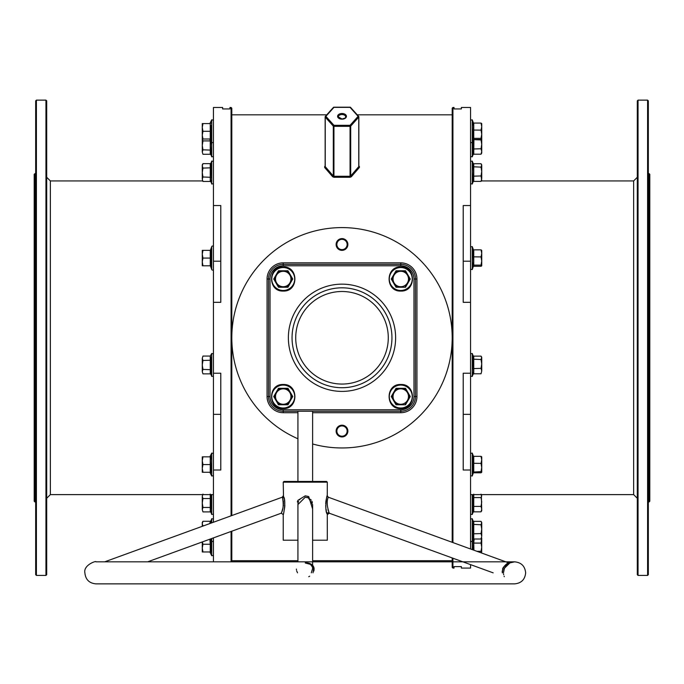 <?xml version="1.0" encoding="UTF-8"?>
<svg xmlns="http://www.w3.org/2000/svg" width="684" height="684" viewBox="0 0 684 684"><rect width="100%" height="100%" fill="white"/><g stroke="black" fill="none" stroke-linecap="round" stroke-linejoin="round"><path stroke-width="1.03" d="M231.072 515.839L231.072 107.474L231.808 108.209L231.808 515.565M231.808 531.203L231.808 561.829M231.072 561.829L231.072 531.468M452.928 558.204L452.928 568.079L452.192 567.344L452.192 557.939M452.192 542.309L452.192 108.209L452.928 107.474L452.928 542.574M649.065 173.591L649.8 174.326L649.8 501.227L649.065 501.962L649.065 173.591L648.329 173.591M34.2 501.227L34.2 174.326L34.935 173.591L34.935 501.962L34.2 501.227M637.308 574.688L637.308 100.864L638.044 100.129L638.044 575.424L637.308 574.688M647.594 100.129L648.329 100.864L648.329 574.688L647.594 575.424L647.594 100.129L638.044 100.129M35.671 574.688L35.671 100.864L36.406 100.129L36.406 575.424L35.671 574.688M45.956 100.129L46.692 100.864L46.692 574.688L45.956 575.424L45.956 100.129L36.406 100.129M342 436.212A5.139 5.139 0 0 0 347.139 431.074A5.139 5.139 0 0 0 342 425.927A5.139 5.139 0 0 0 336.861 431.074A5.139 5.139 0 0 0 342 436.212M342 249.626A5.139 5.139 0 0 0 347.139 244.479A5.139 5.139 0 0 0 342 239.34A5.139 5.139 0 0 0 336.861 244.479A5.139 5.139 0 0 0 342 249.626M213.442 373.225L213.442 414.35L220.787 414.35L220.787 373.225L213.442 373.225L213.442 302.319L220.787 302.319L220.787 205.551L213.442 205.551L213.442 107.474L222.625 107.474L222.625 108.944L229.969 108.944L229.969 107.474L231.072 107.474M213.442 561.829L213.442 537.889M213.442 522.251L213.442 470.002L220.787 470.002L220.787 414.35M452.928 568.079L454.031 568.079L454.031 566.609L461.375 566.609L461.375 568.079L470.558 568.079L470.558 564.625M470.558 373.225L470.558 414.35L463.213 414.35L463.213 373.225L470.558 373.225L470.558 302.319L463.213 302.319L463.213 205.551L470.558 205.551L470.558 107.474L461.375 107.474L461.375 108.944L454.031 108.944L454.031 107.474L452.928 107.474M470.558 548.987L470.558 470.002L463.213 470.002L463.213 414.35M333.937 107.362L325.883 116.34A0.735 0.487 138.1 0 0 325.251 117.135L325.251 166.657L333.305 176.002A0.735 0.462 -39.8 0 1 332.672 176.763L333.937 177.276L350.063 177.276L351.328 176.763A0.735 0.462 39.8 0 1 350.695 176.002L358.749 166.657L358.749 117.135A0.735 0.487 -138.1 0 0 358.117 116.34L350.063 107.362L333.937 107.362A0.735 0.487 -138.1 0 0 333.305 107.696L325.584 116.297M332.672 176.763L324.609 167.452L325.148 165.921M358.852 165.921L359.391 166.511A0.735 0.487 -42 0 1 358.852 166.451L358.852 116.904A0.735 0.47 180 0 1 358.749 117.135L350.695 126.104A0.735 0.487 -138.1 0 0 350.063 125.309L358.117 116.34A0.735 0.487 138.1 0 1 358.664 116.408L350.601 107.439A0.735 0.487 138.1 0 0 350.063 107.362L350.063 107.362M351.328 176.763L359.391 167.452L359.391 166.511M470.558 302.319L470.558 205.551M470.558 414.35L470.558 470.002M213.442 414.35L213.442 470.002M213.442 205.551L213.442 302.319M358.416 116.297L350.695 107.696A0.735 0.487 138.1 0 0 350.601 107.439A0.735 0.735 0 0 0 350.063 107.191L333.937 107.191A0.735 0.735 0 0 0 333.399 107.439L325.336 116.408A0.735 0.487 -138.1 0 0 325.251 116.665A0.735 0.47 180 0 0 325.251 117.135L333.305 126.104A0.735 0.487 138.1 0 1 333.937 125.309L350.063 125.309L350.063 126.343L333.937 126.343L333.937 176.275L333.305 176.002L333.305 126.104A0.735 0.47 180 0 0 333.937 126.343L333.937 125.309L325.883 116.34A0.735 0.487 -138.1 0 0 325.336 116.408A0.735 0.735 0 0 0 325.148 116.904L325.139 166.46A0.735 0.487 42 0 1 324.609 166.511M358.749 116.665A0.735 0.487 138.1 0 0 358.664 116.408A0.735 0.735 0 0 1 358.852 116.904A0.735 0.47 180 0 0 358.749 116.665M325.251 166.657L325.251 166.186L325.251 166.657A0.735 0.487 -41.8 0 1 324.609 167.452M358.749 166.186L358.749 166.657L358.749 166.186M350.695 176.002L350.063 176.275L350.063 126.343A0.735 0.47 180 0 0 350.695 126.104L350.695 176.002M297.531 572.85L296.642 570.824M296.446 569.823L296.394 569.054M313.075 565.796L313.862 567.275M313.007 572.85L313.888 567.344L314.144 569.122M314.067 570.011L313.802 571.131M505.254 566.797L507.819 564.12M508.109 563.915L509.426 563.129M506.818 564.958L509.956 562.872L504.441 568.216L503.458 572.85L504.433 568.224L503.048 567.754C505.698 564.428 507.622 562.821 508.836 562.923L328.277 497.2C326.644 500.859 326.909 506.032 329.081 512.718L329.278 513.205L329.081 512.718A1.471 1.351 -16.7 0 0 327.149 514.026C324.216 510.238 327.2 492.437 327.14 496.276L327.037 496.567M305.269 563.009L310.51 564.368L312.417 567.01A1.471 0.727 164.4 0 0 313.888 567.344C312.426 564.24 309.553 562.744 305.269 562.872M327.268 495.926L327.311 482.177L283.227 482.177L283.963 481.442L326.576 481.442L312.614 481.442L312.614 411.238M312.614 565.266L312.614 504.578L308.33 497.824L309.33 498.354M297.925 509.016L298.002 500.261L305.269 495.823L308.715 496.567L312.614 509.016M281.68 512.162L281.261 513.205C283.304 509.494 283.715 504.364 282.509 497.824L282.304 497.294M283.227 482.177L283.501 496.567C286.716 500.5 282.672 518.78 283.492 513.65L283.484 513.701M297.925 540.215L283.227 540.215L283.236 514.573L281.261 513.205L281.586 512.393M307.219 497.448L308.253 497.798M310.57 499.346L311.263 500.166M311.93 501.312L312.374 502.595M504.279 576.706L504.065 576.15M503.672 574.705L503.535 573.859M502.227 570.815L502.244 572.217M502.321 572.85L503.048 567.754M305.269 562.923C309.006 562.846 311.382 564.18 312.408 566.942A1.471 0.727 164.4 0 0 312.417 567.01L312.614 568.515L311.288 572.85M342 387.725A49.949 49.949 0 0 0 391.949 337.776A49.949 49.949 0 0 0 342 287.819A49.949 49.949 0 0 0 292.051 337.776A49.949 49.949 0 0 0 342 387.725M308.715 496.567L308.33 497.824L305.269 497.2L297.925 504.578L297.925 561.829L147.658 561.829L281.261 513.205M95.905 561.829L514.633 561.829C521.328 562.487 524.996 566.155 525.654 572.85C524.996 579.545 521.328 583.213 514.633 583.871L95.905 583.871C89.211 583.213 85.543 579.545 84.884 572.85C83.191 564.864 96.829 560.435 95.905 561.829L104.703 561.829L282.261 497.2L283.227 495.823M312.597 569.037L312.614 568.498M493.155 572.85L329.278 513.205L327.311 514.582L327.149 514.026M312.443 567.07L312.614 568.515M309.664 576.202L308.732 576.706M326.867 497.071L326.678 497.704M326.353 498.901L326.003 500.679M325.926 501.175L325.712 503.834M325.712 505.493L325.729 505.929M325.738 506.074L325.866 507.579M326.08 509.229L326.353 510.743M326.601 511.906L326.79 512.684M327.012 513.522L327.268 514.454M327.294 514.522L327.311 540.215L312.614 540.215M283.963 481.442L312.614 481.442M342 436.948A5.874 5.874 0 0 1 336.126 431.074A5.874 5.874 0 0 1 342 425.192A5.874 5.874 0 0 1 347.874 431.074A5.874 5.874 0 0 1 342 436.948M342 250.361A5.874 5.874 0 0 1 336.126 244.479A5.874 5.874 0 0 1 342 238.605A5.874 5.874 0 0 1 347.874 244.479A5.874 5.874 0 0 1 342 250.361M312.614 443.976A110.192 110.192 0 0 0 452.192 337.776A110.192 110.192 0 0 0 234.133 315.264A110.192 110.192 0 0 0 297.925 438.769M270.009 396.54L268.538 396.54L268.538 279.004A14.689 14.689 0 0 1 283.227 264.315L400.773 264.315A14.689 14.689 0 0 1 415.462 279.004L415.462 396.54A14.689 14.689 0 0 1 400.773 411.238L283.227 411.238A14.689 14.689 0 0 1 268.538 396.54A14.689 14.689 0 0 0 283.227 411.238L283.227 409.767L400.773 409.767A13.227 13.227 0 0 0 413.991 396.54L413.991 279.004A13.227 13.227 0 0 0 400.773 265.785L283.227 265.785A13.227 13.227 0 0 0 270.009 279.004L270.009 396.54A13.227 13.227 0 0 0 283.227 409.767M297.779 500.731L297.36 501.919M283.749 512.684L284.706 507.246M284.766 506.596L284.835 504.937M284.809 503.304L284.715 502.039M284.655 501.526L284.595 501.098M284.553 500.774L284.416 500.013M284.108 498.585L283.774 497.422M504.433 568.224C507.263 564.368 509.093 562.59 509.939 562.881L508.263 563.137M502.723 568.515L502.501 569.199M329.064 512.684L328.73 511.82M328.482 511.11L327.944 509.435M297.933 504.219L297.985 503.535M298.181 502.509L298.557 501.449M299.515 499.85L299.943 499.371M283.501 496.567A1.471 1.334 159.8 0 1 282.509 497.824L282.577 498.029M282.817 498.739L283.073 499.688M283.313 500.902L283.415 501.688M283.45 501.962L283.484 502.441M283.509 503.381L283.509 503.98M283.45 505.014L283.347 505.912M283.039 507.656L281.885 511.615M213.442 246.915A0.881 0.881 0 0 0 211.732 246.608L210.544 249.882L211.023 249.848L211.023 266.307L210.544 266.273L211.732 269.547L211.732 246.608M213.442 269.248A0.881 0.881 0 0 1 211.732 269.547M209.851 265.794L211.023 266.307L210.253 265.794L202.968 265.794L202.276 261.938L202.968 258.082L202.276 254.217L202.276 265.794L202.968 265.794M210.663 251.986L211.023 249.848L209.851 250.361M202.276 250.361L202.276 254.217L202.968 250.361L202.276 250.361M210.253 265.794L210.253 250.361L202.968 250.361M211.023 258.082L202.968 258.082M211.023 249.848L210.253 250.361M481.724 250.429L481.032 249.848L481.724 253.379L481.032 256.91L481.724 261.023L481.724 250.361L481.032 249.848L473.747 249.848L472.977 249.292L473.747 249.848L473.747 266.307L472.977 266.863L473.456 261.211L472.977 249.292L473.405 249.754M472.977 265.614L473.747 265.136L481.032 265.136L481.724 261.023L481.724 265.725L481.032 266.307L481.681 265.862M481.032 265.136L481.724 265.725M472.977 256.825L481.032 256.91M473.747 266.307L481.032 266.307M287.981 287.237L278.482 287.237L273.728 279.004L278.482 270.779L287.981 270.779L292.735 279.004L287.981 287.237L287.682 286.724L292.136 279.004L289.913 275.148A7.712 7.712 0 0 1 289.913 282.868L292.136 279.004L287.682 271.291L283.227 271.291A7.712 7.712 0 0 1 289.913 275.148L287.682 271.291L278.781 271.291L276.55 275.148A7.712 7.712 0 0 1 283.227 271.291M276.55 282.868A7.712 7.712 0 0 1 276.55 275.148L274.327 279.004L276.55 282.868L278.781 286.724L283.227 286.724A7.712 7.712 0 0 1 276.55 282.868L274.327 279.004L273.728 279.004M283.227 286.724L287.682 286.724L283.227 286.724A7.712 7.712 0 0 0 289.913 282.868M281.064 271.291L278.781 271.291L276.55 275.148M287.682 286.724L288.887 284.638M278.781 286.724L278.482 287.237M278.482 270.779L278.781 271.291M287.981 270.779L287.682 271.291M292.136 279.004L292.735 279.004M287.981 404.774L278.482 404.774L273.728 396.54L278.482 388.315L287.981 388.315L292.735 396.54L287.981 404.774L287.682 404.261L292.136 396.54L289.913 392.684A7.712 7.712 0 0 1 289.913 400.405L292.136 396.54L287.682 388.828L283.227 388.828A7.712 7.712 0 0 1 289.913 392.684L287.682 388.828L278.781 388.828L276.55 392.684A7.712 7.712 0 0 1 283.227 388.828M276.55 400.405A7.712 7.712 0 0 1 276.55 392.684L274.327 396.54L276.55 400.405L278.781 404.261L283.227 404.261A7.712 7.712 0 0 1 276.55 400.405L274.327 396.54L273.728 396.54M283.227 404.261L287.682 404.261L283.227 404.261A7.712 7.712 0 0 0 289.913 400.405M281.064 388.828L278.781 388.828L276.55 392.684M287.682 404.261L288.887 402.175M278.781 404.261L278.482 404.774M278.482 388.315L278.781 388.828M287.981 388.315L287.682 388.828M292.136 396.54L292.735 396.54M405.518 404.774L396.019 404.774L391.265 396.54L396.019 388.315L405.518 388.315L410.272 396.54L405.518 404.774L405.219 404.261L409.673 396.54L407.45 392.684A7.712 7.712 0 0 1 407.45 400.405L409.673 396.54L405.219 388.828L400.773 388.828A7.712 7.712 0 0 1 407.45 392.684L405.219 388.828L396.318 388.828L394.087 392.684A7.712 7.712 0 0 1 400.773 388.828M394.087 400.405A7.712 7.712 0 0 1 394.087 392.684L391.864 396.54L394.087 400.405L396.318 404.261L400.773 404.261A7.712 7.712 0 0 1 394.087 400.405L391.864 396.54L391.265 396.54M396.019 404.774L396.318 404.261L400.773 404.261A7.712 7.712 0 0 0 407.45 400.405M398.601 388.828L396.318 388.828L394.087 392.684M405.219 404.261L406.399 402.226M396.019 388.315L396.318 388.828M405.518 388.315L405.219 388.828M409.673 396.54L410.272 396.54M405.518 287.237L396.019 287.237L391.265 279.004L396.019 270.779L405.518 270.779L410.272 279.004L405.518 287.237L405.219 286.724L409.673 279.004L407.45 275.148A7.712 7.712 0 0 1 407.45 282.868L409.673 279.004L405.219 271.291L400.773 271.291A7.712 7.712 0 0 1 407.45 275.148L405.219 271.291L396.318 271.291L394.087 275.148A7.712 7.712 0 0 1 400.773 271.291M394.087 282.868A7.712 7.712 0 0 1 394.087 275.148L391.864 279.004L394.087 282.868L396.318 286.724L400.773 286.724A7.712 7.712 0 0 1 394.087 282.868L391.864 279.004L391.265 279.004M396.019 287.237L396.318 286.724L400.773 286.724A7.712 7.712 0 0 0 407.45 282.868M398.601 271.291L396.318 271.291L394.087 275.148M405.219 286.724L406.399 284.689M396.019 270.779L396.318 271.291M405.518 270.779L405.219 271.291M409.673 279.004L410.272 279.004M210.672 356.672L211.023 374.464L211.732 376.431L211.732 353.491L213.442 353.79M210.672 362.58L211.023 360.212L202.968 360.502L202.276 358.279L202.276 371.643L202.968 369.411L202.276 364.957L202.968 360.502M202.968 373.866L202.276 371.643L202.968 373.866L210.253 373.866L210.253 356.056L202.968 356.056L202.276 358.279M211.023 369.711L202.968 369.411M211.732 353.491L210.253 356.056M210.253 373.866L211.023 374.464M211.014 472.747L210.672 470.754M210.253 472.268L210.253 456.844L211.023 456.331L210.544 460.46L211.023 472.789L210.253 472.268L202.968 472.268L202.276 468.412L202.276 472.268L202.968 472.268M210.544 468.608L210.663 466.685M210.672 466.599L211.023 464.556L202.968 464.556L202.276 460.7L202.276 468.412L202.968 464.556M202.276 456.844L202.276 460.7L202.968 456.844L202.276 456.844M210.253 456.844L202.968 456.844M210.757 538.864L211.732 541.651L211.732 538.513M209.851 523.559L210.253 521.276L211.023 520.678L210.552 523.303M202.866 526.107L202.276 523.508L202.968 521.276L202.276 522.473L202.276 526.312M203.892 525.731L202.968 525.731M210.253 521.276L202.968 521.276M211.023 539.685L210.142 539.095M211.014 544.225L210.672 542.25M210.544 540.112L211.023 552.484L210.253 551.971L202.968 551.971L202.276 548.115L202.276 551.971L202.968 551.971M202.276 541.95L202.276 548.115L202.968 544.259L202.387 541.908M210.253 551.971L210.253 544.259L202.968 544.259M211.023 544.259L210.253 544.259L209.894 539.18M210.689 494.618L211.023 507.75L210.544 510.102L211.023 512.504L210.253 511.906L202.968 511.906L202.276 509.683L202.968 511.906M202.276 502.996L202.276 509.683L202.968 507.451L202.276 502.996L202.968 498.55L202.276 496.319L202.276 502.996M202.669 494.618L202.276 496.319L202.968 494.096M210.253 511.906L210.253 507.451L202.968 507.451M211.023 507.75L210.253 507.451L210.253 498.55L202.968 498.55M211.023 498.251L210.253 498.55L210.253 494.096M210.253 154.276L210.253 140.913L211.023 140.613L210.544 145.367L211.023 154.875L210.253 154.276L202.968 154.276L202.276 152.045L202.968 154.276M210.544 152.455L210.646 151.386M210.663 151.318L210.672 147.761M202.276 145.367L202.276 152.045L202.968 149.822L202.276 145.367L202.276 138.69L202.968 140.913L202.276 145.367M211.023 150.121L202.968 149.822M211.023 154.875L211.732 156.833L211.732 142.768L210.544 139.493L209.851 139.014L210.253 140.913L202.968 140.913M210.672 125.129L211.023 139.527L210.253 139.014L202.968 139.014L202.276 135.15L202.276 139.014L202.968 139.014M210.544 127.156L210.663 125.223M211.023 123.069L210.253 123.582L202.276 123.582L202.276 127.438L202.968 123.582M211.023 139.527L210.253 139.014L210.253 131.294L211.023 131.294L210.672 129.293M202.276 135.15L202.276 127.438L202.968 131.294L202.276 135.15M210.253 123.582L210.253 131.294L202.968 131.294M202.968 181.457L202.276 179.234L202.968 181.457L210.253 181.457L210.253 163.647L211.023 163.048L210.544 179.653L211.732 184.022L211.732 161.082L213.442 161.39M202.968 163.647L202.276 164.835L202.276 172.548L202.968 168.102L202.276 165.87L202.968 163.647L210.253 163.647M202.276 179.234L202.276 172.548L202.968 177.002L202.276 179.234M202.49 164.664L202.276 165.87M211.023 177.301L202.968 177.002M211.023 167.802L202.968 168.102M210.253 181.457L211.023 182.055M473.747 356.133L473.747 373.789L472.977 374.379L473.456 371.455L472.977 355.535L473.747 356.133L481.032 356.133L481.724 357.245L481.032 359.527L481.724 363.948L481.724 357.835L481.032 356.133M473.208 356.073L472.268 353.491L472.268 376.431L470.558 376.123M481.724 371.079L481.724 363.948L481.032 368.36L481.724 371.079L481.032 373.789L481.724 371.079M472.977 359.168L481.032 359.527M472.977 368.591L481.032 368.36M473.747 373.789L481.032 373.789M481.724 456.912L481.032 456.322L481.724 459.853L481.032 463.384L481.724 467.505L481.032 471.618L481.724 472.199L481.724 456.844L481.032 456.322L473.747 456.322L472.977 455.775L473.747 456.322L473.747 472.789L472.977 473.337L473.456 472.687L472.977 472.088L472.977 455.775L473.456 456.433M472.977 473.337L473.456 472.687L472.977 473.337M481.724 472.199L481.032 472.789L481.681 472.336M472.977 463.307L481.032 463.384M472.977 472.088L481.032 471.618M473.747 472.789L481.032 472.789M473.747 521.353L473.747 539.009L472.977 539.608L472.977 524.389L473.456 522.61L472.977 520.763L473.747 521.353L481.032 521.353L481.724 522.473L481.032 524.756L481.724 529.168L481.724 523.055L481.032 521.353M473.208 521.293L472.268 518.72L472.268 549.611M481.724 536.299L481.724 529.168L481.032 533.588L481.724 536.299L481.032 539.009L481.724 536.299M472.977 524.389L481.032 524.756M472.977 533.811L481.032 533.588M473.747 539.009L481.032 539.009M473.285 549.979L473.456 539.257M481.681 552.039L481.724 537.898M481.724 551.903L481.032 552.484L481.724 551.903L481.032 551.313L481.724 547.2L481.032 543.087L481.596 538.111M474.14 539.009L473.747 543.087L481.032 543.087M472.977 543.002L473.747 543.087L473.926 550.218M476.945 551.313L481.032 551.313M480.168 552.484L481.032 552.484M473.012 512.342L473.354 494.618M481.032 494.173L481.724 495.874L481.032 497.576L481.724 501.988L481.032 506.399L481.724 509.118L481.032 511.829L481.724 510.717L481.356 494.652M473.747 494.173L473.747 497.576L481.032 497.576M472.977 497.208L473.747 497.576L473.747 506.399L481.032 506.399M472.977 506.63L473.747 506.399L473.747 511.829L481.032 511.829M472.977 512.419L473.747 511.829M473.012 154.704L472.977 139.579L481.032 139.938L481.724 144.358L481.032 148.77L481.724 151.48L481.724 134.244L481.032 138.356L481.724 138.946L481.032 139.527L481.724 138.946M481.724 153.079L481.724 151.48L481.032 154.199L481.724 153.079M481.433 139.314L481.032 139.938M473.909 139.527L473.747 154.199L481.032 154.199M472.977 149.001L481.032 148.77M472.977 154.789L473.747 154.199M481.724 123.65L481.032 123.069L481.724 126.6L481.724 123.582L481.032 123.069L473.747 123.069L473.747 139.527L472.977 140.083L473.456 126.301L472.977 122.513L473.405 122.966M481.724 126.6L481.724 134.244L481.032 130.122L481.724 126.6M473.747 139.527L481.032 139.527M472.977 130.046L481.032 130.122M472.977 138.835L473.747 138.356L481.032 138.356M473.747 123.069L472.977 122.513L473.747 123.069M473.747 163.724L473.747 181.38L472.977 181.97L473.456 171.47L472.977 163.134L473.747 163.724L481.032 163.724L481.724 164.835L481.032 167.127L481.724 171.539L481.724 165.425L481.032 163.724M473.208 163.664L472.268 161.082L472.268 184.022L470.558 183.714M481.724 171.539L481.724 178.669L481.032 181.38L481.724 180.268L481.032 175.95L481.724 171.539M472.977 166.759L481.032 167.127M472.977 176.181L481.032 175.95M473.747 181.38L481.032 181.38M202.669 180.935L50.359 180.935L50.359 494.618L46.692 498.285M470.558 494.618L633.64 494.618L633.64 180.935L637.308 177.267M342 113.501A4.412 2.83 180 0 1 346.412 116.34A4.412 2.83 180 0 1 342 119.17A4.412 2.83 180 0 1 337.588 116.34A4.412 2.83 180 0 1 342 113.501M344.189 118.802A3.676 2.36 0 0 0 345.676 116.904A3.676 2.36 0 0 0 342 114.536A3.676 2.36 0 0 0 338.323 116.904A3.676 2.36 0 0 0 339.811 118.802M350.063 177.276L350.063 176.275L333.937 176.275L333.937 177.276M213.442 261.202L220.787 261.202M470.558 261.202L463.213 261.202M359.391 167.452A0.735 0.487 41.8 0 1 358.749 166.657M503.834 569.84L505.168 566.916M342 384.057A46.281 46.281 0 0 0 388.281 337.776A46.281 46.281 0 0 0 342 291.495A46.281 46.281 0 0 0 295.719 337.776A46.281 46.281 0 0 0 342 384.057M342 391.402A53.626 53.626 0 0 1 288.374 337.776A53.626 53.626 0 0 1 342 284.151A53.626 53.626 0 0 1 395.626 337.776A53.626 53.626 0 0 1 342 391.402M297.925 412.708L283.227 412.708A16.159 16.159 0 0 1 267.068 396.54L267.068 279.004A16.159 16.159 0 0 1 283.227 262.844L400.773 262.844A16.159 16.159 0 0 1 416.932 279.004L416.932 396.54A16.159 16.159 0 0 1 400.773 412.708L312.614 412.708M400.773 265.785L400.773 264.315A14.689 14.689 0 0 1 415.462 279.004L413.991 279.004M270.009 279.004L268.538 279.004A14.689 14.689 0 0 1 283.227 264.315L283.227 262.844M413.991 396.54L415.462 396.54A14.689 14.689 0 0 1 400.773 411.238L400.773 409.767M283.227 265.785L283.227 264.315M400.773 412.708L400.773 411.238M415.462 396.54L416.932 396.54M283.227 412.708L283.227 411.238M415.462 279.004L416.932 279.004M267.068 396.54L268.538 396.54M400.773 264.315L400.773 262.844M267.068 279.004L268.538 279.004M473.414 249.771L472.268 246.608L472.268 269.547L470.558 269.248M283.227 290.478A11.466 11.466 0 0 0 294.701 279.004A11.466 11.466 0 0 0 283.227 267.538A11.466 11.466 0 0 0 271.762 279.004A11.466 11.466 0 0 0 283.227 290.478M283.227 408.015A11.466 11.466 0 0 0 294.701 396.54A11.466 11.466 0 0 0 283.227 385.075A11.466 11.466 0 0 0 271.762 396.54A11.466 11.466 0 0 0 283.227 408.015M400.773 408.015A11.466 11.466 0 0 0 412.238 396.54A11.466 11.466 0 0 0 400.773 385.075A11.466 11.466 0 0 0 389.299 396.54A11.466 11.466 0 0 0 400.773 408.015M400.773 290.478A11.466 11.466 0 0 0 412.238 279.004A11.466 11.466 0 0 0 400.773 267.538A11.466 11.466 0 0 0 389.299 279.004A11.466 11.466 0 0 0 400.773 290.478M209.851 472.268L211.732 476.021L211.732 453.09L213.442 453.389M211.732 522.875L211.732 518.72L213.442 519.019M209.851 551.971L211.732 555.724L211.732 541.651L213.442 541.352M211.023 512.504L211.732 514.471L211.732 494.618M213.442 142.46L211.732 142.768L211.732 119.828L213.442 120.127M472.268 453.193L472.268 476.021L470.558 475.722M472.268 494.618L472.268 514.471L470.558 514.163M473.414 122.992L472.268 119.828L472.268 156.833L470.558 156.533M50.359 180.935L46.692 177.267M345.676 116.904C346.557 117.443 345.334 118.144 342 118.999L338.323 116.904M647.594 575.424L638.044 575.424M649.065 501.962L648.329 501.962M213.442 494.618L50.359 494.618M45.956 575.424L36.406 575.424M35.671 501.962L34.935 501.962M452.192 560.726L312.614 560.726M297.925 560.726L231.808 560.726M452.192 114.827L357.236 114.827M326.764 114.827L231.808 114.827M35.671 173.591L34.935 173.591M633.64 180.935L481.331 180.935M633.64 494.618L637.308 498.285M509.956 562.872L514.633 561.829L505.835 561.829M312.614 561.829L462.88 561.829M327.311 482.177L326.576 481.442M327.311 495.823L328.277 497.2M297.925 481.442L297.925 411.238M305.269 583.871L95.905 583.871M505.587 566.318L506.04 565.771M473.277 266.469L472.268 269.547M472.268 246.608L470.558 246.915M283.227 266.957C298.771 266.213 298.771 291.803 283.227 291.059C267.692 291.803 267.692 266.213 283.227 266.957M283.227 384.493C298.771 383.75 298.771 409.34 283.227 408.596C267.692 409.34 267.692 383.75 283.227 384.493M400.773 384.493C416.308 383.75 416.308 409.34 400.773 408.596C385.229 409.34 385.229 383.75 400.773 384.493M400.773 266.957C416.308 266.213 416.308 291.803 400.773 291.059C385.229 291.803 385.229 266.213 400.773 266.957M211.732 376.431L213.442 376.123M211.732 476.021L213.442 475.722M209.851 456.844L211.732 453.09M211.023 520.678L211.732 518.72M211.732 555.724L213.442 555.425M211.732 514.471L213.442 514.163M211.732 156.833L213.442 156.533M209.851 123.582L211.732 119.828M211.023 163.048L211.732 161.082M211.732 184.022L213.442 183.714M473.089 374.174L472.268 376.431M472.268 353.491L470.558 353.79M473.277 472.952L472.268 476.021M473.414 456.245L472.268 453.09L470.558 453.389M472.268 518.72L470.558 519.019M473.089 539.394L472.268 541.651L470.558 541.352M473.089 512.213L472.268 514.471M473.089 154.584L472.268 156.833M473.277 139.69L472.268 142.768L470.558 142.46M472.268 119.828L470.558 120.127M473.089 181.764L472.268 184.022M472.268 161.082L470.558 161.39"/></g></svg>

